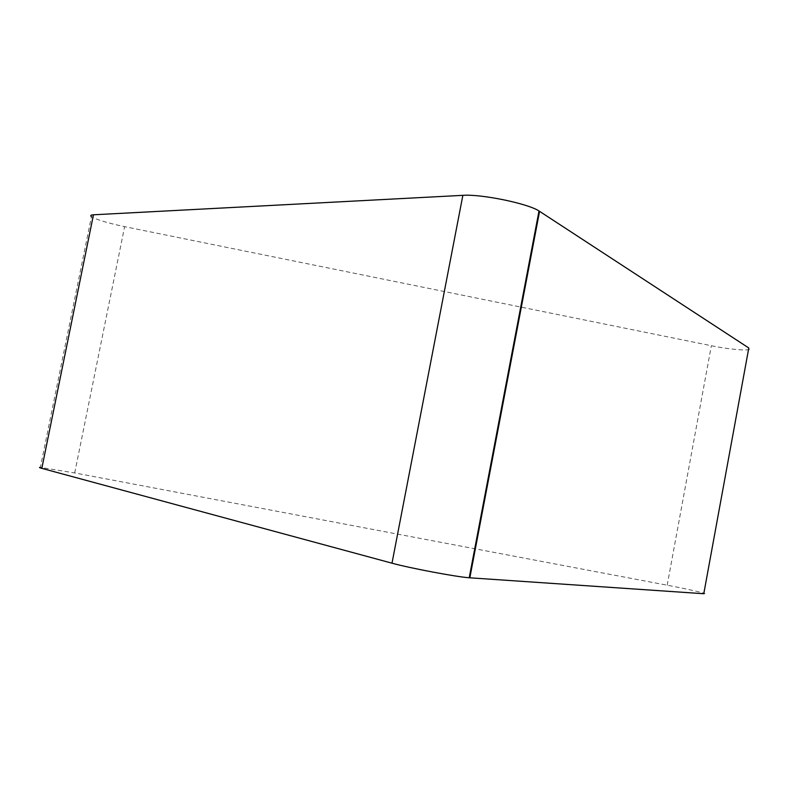 <?xml version="1.0" encoding="UTF-8"?>
<svg xmlns="http://www.w3.org/2000/svg" width="789" height="789" viewBox="0 0 789 789"><rect width="100%" height="100%" fill="white"/><g stroke="black" fill="none" stroke-linecap="round" stroke-linejoin="round"><path stroke-width="0.59" stroke-dasharray="3.94 2.96" d="M703.778 593.732C710.258 594.265 688.126 589.127 667.198 585.201L74.708 472.936L40.367 467.404L91.445 216.65C96.514 219.697 107.57 223.031 124.623 226.65L711.343 345.72C732.054 350.03 754.698 351.49 748.8 347.988M667.198 585.201L711.343 345.72M74.708 472.936L124.623 226.65"/><path stroke-width="1.18" d="M539.005 210.969L469.218 577.765L703.778 593.732L748.8 347.988L539.005 210.969C527.871 203.513 481.329 193.946 462.867 195.337L93.457 214.795C90.755 214.963 90.084 215.575 91.445 216.65M469.218 577.765C456.673 576.956 409.452 568.05 391.995 563.188L41.817 468.36C39.263 467.67 38.779 467.344 40.367 467.404M469.84 577.814L539.568 211.324M391.995 563.188L462.867 195.337M41.817 468.36L93.457 214.795"/></g></svg>
